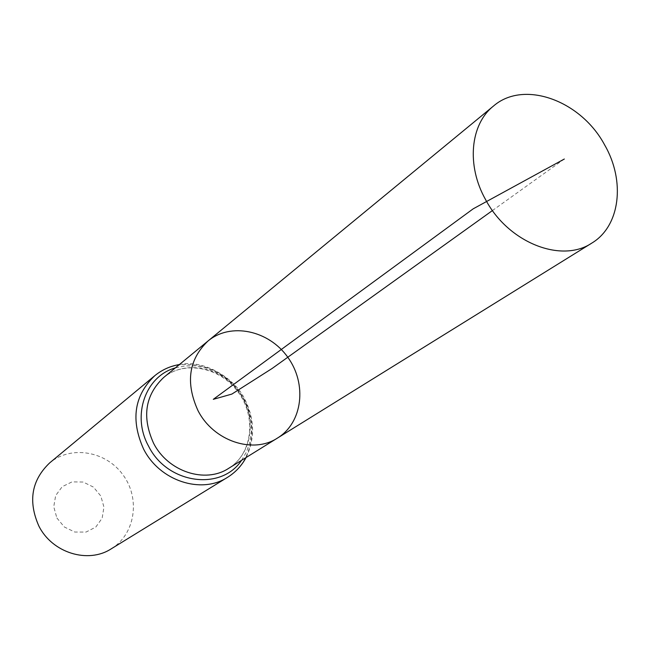 <?xml version="1.0" encoding="UTF-8"?>
<svg xmlns="http://www.w3.org/2000/svg" width="650" height="650" viewBox="0 0 650 650"><rect width="100%" height="100%" fill="white"/><g stroke="black" fill="none" stroke-linecap="round" stroke-linejoin="round"><path stroke-width="0.49" stroke-dasharray="3.25 2.44" d="M56.859 517.961L64.382 527.02L74.807 532.049L86.019 532.066L95.769 527.101L102.156 518.18L103.943 507.089L100.823 496.007L93.413 487.069L83.151 482.032L72.028 481.878L62.213 486.679L55.672 495.544L53.747 506.716L56.859 517.961M111.264 548.811C135.151 534.341 140.562 498.924 123.24 475.199C106.332 451.165 71.053 444.917 49.676 462.898M208.049 340.966C230.717 322.124 268.808 330.33 287.779 357.248C307.19 383.866 302.721 422.573 277.599 437.986M564.33 159.023L492.464 210.535M228.678 468.333C252.631 453.643 257.229 417.121 239.046 392.186C221.276 366.957 185.209 359.58 163.605 377.544C183.982 360.181 220.252 366.754 238.485 392.584C257.099 418.153 251.672 454.61 228.678 468.333M227.549 477.319C254.613 460.907 259.87 419.851 239.468 391.885C219.529 363.577 178.969 355.371 154.732 375.733M241.564 460.338L246.569 451.774L249.852 442.252L251.331 432.104L250.957 421.663L248.755 411.279L244.814 401.302L239.257 392.039L232.269 383.801L224.079 376.854L214.955 371.442L205.189 367.738L195.106 365.869L185.031 365.926L175.313 367.908M246.074 457.543C255.304 438.23 254.719 418.494 244.335 398.32C235.755 379.925 205.359 358.963 179.408 364.544"/><path stroke-width="0.97" d="M208.049 340.966L163.605 377.544C145.145 395.111 141.789 416.983 153.53 443.146C167.879 471.705 205.311 483.876 228.678 468.333L277.599 437.986C253.094 454.326 213.403 441.074 197.974 410.572C185.339 382.631 188.695 359.434 208.049 340.966C230.717 322.124 268.808 330.33 287.779 357.248C307.19 383.866 302.721 422.573 277.599 437.986C253.094 454.326 213.403 441.074 197.974 410.572C185.339 382.631 188.695 359.434 208.049 340.966L493.529 106.007C523.965 79.552 581.116 100.62 604.711 145.072C625.511 181.041 620.254 226.119 591.801 243.1C561.47 263.608 508.292 242.661 485.631 199.713C466.253 165.514 470.234 124.272 493.529 106.007M179.408 364.544C170.17 366.096 161.947 369.826 154.732 375.733L49.676 462.898C31.558 480.188 27.934 501.199 38.813 525.939C52.163 552.947 88.124 563.972 111.264 548.811L227.549 477.319C235.454 472.379 241.629 465.79 246.074 457.543M492.464 210.535L272.155 368.452L231.871 394.079L213.297 399.336L473.224 208.804L564.33 159.023M154.732 375.733C134.217 395.411 130.496 419.843 143.577 449.028C159.591 480.927 201.362 494.544 227.549 477.319M175.313 367.908C145.535 376.147 131.454 415.472 148.541 446.095C167.091 483.909 221.097 491.368 241.564 460.338M277.599 437.986L591.801 243.1"/></g></svg>
